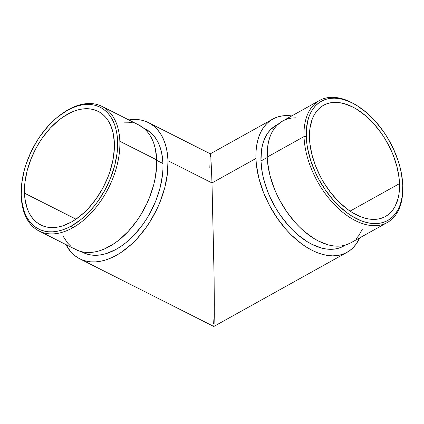<?xml version="1.0" encoding="UTF-8"?>
<svg xmlns="http://www.w3.org/2000/svg" width="424" height="424" viewBox="0 0 424 424"><rect width="100%" height="100%" fill="white"/><g stroke="black" fill="none" stroke-linecap="round" stroke-linejoin="round"><path stroke-width="0.64" d="M21.2 192.554L21.2 193.683A69.801 42.591 -63.2 0 0 21.242 196.148A69.801 42.591 -63.2 0 0 72.61 227.863L71.449 225.96A68.222 41.626 116.8 0 1 21.2 192.554A68.222 41.626 116.8 0 1 60.42 114.851A68.222 41.626 116.8 0 1 67.411 110.335L68.481 109.562A69.801 42.591 -63.2 0 0 61.332 114.183L60.42 114.851M282.675 120.978L277.105 125.202L274.381 128.408L272.065 132.129L270.178 136.332L268.737 140.975L267.756 146.01L267.21 157.071L304.019 136.586A69.801 41.096 60.9 0 0 354.48 220.157A69.801 41.096 60.9 0 0 402.8 188.738L402.8 187.503A68.222 40.169 -119.1 0 1 355.572 218.206A68.222 40.169 -119.1 0 1 306.25 136.533L304.019 136.586L267.21 157.071A69.801 41.096 60.9 0 0 297.982 225.473A69.801 41.096 60.9 0 0 350.521 242.984L387.329 222.505A69.801 41.096 -119.1 0 1 334.79 204.993A69.801 41.096 -119.1 0 1 304.019 136.586A69.801 41.096 -119.1 0 1 319.447 100.515A69.801 41.096 -119.1 0 1 356.822 105.497M357.342 105.82L356.293 105.163A69.801 41.096 60.9 0 0 304.019 136.586L306.25 136.533A68.222 40.169 -119.1 0 1 357.342 105.82A68.222 40.169 -119.1 0 1 402.758 185.246L401.433 173.501L400.092 167.416L398.311 161.268L393.504 149.02L387.197 137.233L383.556 131.652L375.468 121.386L366.58 112.636L357.225 105.74L352.482 103.08L347.765 100.97L343.106 99.439L338.564 98.495L334.17 98.156L329.978 98.421L326.014 99.29L322.33 100.748L318.954 102.788L315.922 105.385L313.262 108.518L310.993 112.153L309.149 116.261L307.739 120.798L306.282 130.984L306.679 142.316L307.57 148.278L310.697 160.511L315.504 172.754L318.482 178.737L325.452 190.127L333.534 200.393L337.901 204.978L347.071 212.837L351.782 216.033L361.243 220.809L365.896 222.34L370.444 223.278L374.832 223.618L379.029 223.353L382.989 222.489L386.672 221.026L390.048 218.991L393.085 216.388L395.746 213.256L398.009 209.62L399.853 205.513L401.263 200.976L402.222 196.058L402.758 185.246A68.222 40.169 -119.1 0 1 402.8 187.503M402.795 188.118A69.801 41.096 -119.1 0 1 387.329 222.505M276.289 125.255L270.772 129.442L268.069 132.617L265.774 136.305L263.903 140.471L262.477 145.066L261.502 150.059L260.961 161.019L267.226 157.532L260.961 161.019A69.17 40.725 60.9 0 0 291.458 228.806A69.17 40.725 60.9 0 0 343.519 246.159L345.39 245.114M39.093 231.027L75.949 249.63A69.801 42.591 -63.2 0 0 129.347 230.195A69.801 42.591 -63.2 0 0 156.705 159.885L119.844 141.277A69.801 42.591 116.8 0 1 72.61 227.863A69.801 42.591 116.8 0 1 39.093 231.027A69.801 42.591 116.8 0 1 21.242 196.148A69.801 42.591 116.8 0 1 21.2 193.116M81.339 251.644L82.94 252.45A69.17 42.204 -63.2 0 0 135.85 233.189A69.17 42.204 -63.2 0 0 162.959 163.516L156.721 160.367L162.959 163.516L162.927 169.393L162.424 175.472L160.028 188.018L155.868 200.663L150.101 212.922L146.683 218.763L142.952 224.333L134.694 234.451L125.647 242.883L120.93 246.371L116.155 249.317L106.583 253.494L101.882 254.681L97.303 255.259L92.883 255.211L88.664 254.538L84.694 253.255M399.514 183.608L350.081 211.115L399.514 183.608A63.642 37.471 -119.1 0 1 385.448 216.5A63.642 37.471 -119.1 0 1 337.546 200.536A63.642 37.471 -119.1 0 1 309.488 138.166A63.642 37.471 -119.1 0 1 323.554 105.274A63.642 37.471 -119.1 0 1 371.461 121.243A63.642 37.471 -119.1 0 1 399.514 183.608L399.021 193.694L398.125 198.289L395.089 206.35L392.974 209.742L390.493 212.663L387.663 215.09L384.515 216.993L381.075 218.355L377.381 219.16L373.47 219.409L369.373 219.091L365.133 218.217L360.787 216.786L351.962 212.334L347.569 209.35L339.014 202.02L331.059 193.106L324.005 182.956L320.899 177.539L315.689 166.272L311.974 154.802L309.891 143.561L309.488 138.166L309.986 128.08L312.197 119.255L313.914 115.429L316.028 112.031L318.514 109.111L321.339 106.689L324.493 104.786L327.927 103.424L331.621 102.613L335.538 102.37L339.635 102.682L343.875 103.562L352.62 106.959L357.04 109.445L365.769 115.874L374.063 124.036L381.605 133.613L385.003 138.823L390.886 149.82L393.313 155.502L397.034 166.977L399.116 178.213L399.514 183.608M213.982 325.674L214.321 304.782L214.019 270.183L211.989 182.935L255.937 158.481L256.419 164.947L258.916 178.419L263.373 192.167L269.616 205.667L277.407 218.402L286.444 229.882L291.325 235.007L301.575 243.795L306.844 247.372L312.144 250.351L317.422 252.709L322.627 254.421L327.704 255.471L332.617 255.852L337.308 255.555L341.733 254.586L345.857 252.953L349.63 250.674L353.022 247.77L355.996 244.266L359.647 237.906A76.278 44.912 -119.1 0 1 346.975 252.365A76.278 44.912 -119.1 0 1 289.56 233.232A76.278 44.912 -119.1 0 1 255.937 158.481L211.989 182.935L214.12 277.969L214.295 314.703L214.088 324.121L213.712 326.305M213.383 323.623L212.996 317.74M167.983 160.722A76.278 46.539 116.8 0 1 138.081 237.557A76.278 46.539 116.8 0 1 79.733 258.794A76.278 46.539 116.8 0 1 65.9 244.558L70.564 251.538L73.893 254.877L77.608 257.601L81.673 259.684L86.051 261.099L90.699 261.836L95.575 261.889L100.626 261.258L105.809 259.944L111.072 257.962L116.362 255.338L121.635 252.089L131.906 243.853L136.809 238.945L145.914 227.789L150.027 221.646L157.182 208.534L160.155 201.686L164.745 187.742L167.385 173.909L167.983 160.722L167.501 154.532L166.505 148.686L165.005 143.248L163.017 138.272L160.553 133.793L157.649 129.866L154.32 126.522L150.605 123.797L146.54 121.72L142.162 120.305L137.514 119.568L128.811 119.934A76.278 46.539 116.8 0 1 148.48 122.61A76.278 46.539 116.8 0 1 167.983 160.722L211.989 182.935L167.983 160.722M24.475 193.164A63.642 38.833 116.8 0 1 49.422 129.055A63.642 38.833 116.8 0 1 98.108 111.332A63.642 38.833 116.8 0 1 114.379 143.137A63.642 38.833 116.8 0 1 89.432 207.241A63.642 38.833 116.8 0 1 40.752 224.964A63.642 38.833 116.8 0 1 24.475 193.164L76.002 219.171L24.475 193.164L24.974 182.161L27.178 170.618L31.005 158.984L36.31 147.7L39.453 142.326L42.888 137.201L50.488 127.894L58.809 120.135L63.15 116.929L71.958 112.026L76.352 110.373L80.677 109.281L84.89 108.751L88.955 108.793L92.835 109.413L96.487 110.59L99.884 112.328L102.979 114.602L105.756 117.39L108.184 120.665L110.235 124.402L113.15 133.094L114.379 143.137L114.348 148.543L112.991 159.869L109.959 171.513L107.85 177.312L102.544 188.595L95.967 199.095L88.372 208.401L84.281 212.493L75.71 219.367L71.312 222.081L62.503 225.923L58.183 227.015L53.965 227.545L49.9 227.502L46.02 226.888L42.368 225.706L38.976 223.967L35.876 221.699L33.099 218.906L30.671 215.631L28.62 211.894L26.961 207.739L24.878 198.326L24.475 193.164M291.77 115.916A76.278 44.912 -119.1 0 0 272.796 119.065A76.278 44.912 -119.1 0 0 255.937 158.481L255.974 152.28L256.531 146.397L257.607 140.89L259.181 135.823L261.242 131.228L263.776 127.163L266.749 123.66L270.141 120.755L273.915 118.476L278.038 116.844L282.464 115.874L287.154 115.577L292.067 115.959M277.895 124.439A69.17 40.725 60.9 0 0 276.252 125.271A69.17 40.725 60.9 0 0 260.961 161.019L262.302 172.928L263.664 179.098L267.703 191.569L270.348 197.748L276.74 209.7L280.434 215.36L288.627 225.764L293.053 230.418L297.643 234.636L307.13 241.627L311.931 244.33L321.44 248.019L326.045 248.973L330.497 249.317L334.753 249.047L338.771 248.173L343.557 246.137M145.231 128.928L150.573 132.5L153.589 135.532L156.228 139.093L158.459 143.153L160.261 147.674L161.624 152.603L162.959 163.516A69.17 42.204 -63.2 0 0 145.278 128.954L143.678 128.143M210.415 153.992L210.749 156.668L210.415 153.992M211.131 162.556L211.549 171.429L211.131 162.556M211.989 182.935L211.549 171.429L211.989 182.935M209.822 167.724L210.272 153.891M60.876 114.522A69.801 42.591 116.8 0 1 68.481 109.562L67.411 110.335A68.222 41.626 116.8 0 1 117.612 141.335A68.222 41.626 116.8 0 1 71.449 225.96L80.809 219.616L85.346 215.689L93.921 206.493L97.875 201.321L104.929 190.069L110.616 177.974L114.719 165.498L117.082 153.128L117.581 147.133L117.183 135.797L116.293 130.571L114.952 125.711L113.171 121.253L110.971 117.252L108.369 113.738L105.396 110.749L102.073 108.311L98.437 106.451L94.52 105.184L90.36 104.527L86.003 104.479L81.482 105.041L76.85 106.217L72.144 107.988L67.411 110.335L58.046 116.68L53.509 120.612L49.12 125.001L40.98 134.975L37.296 140.471L30.899 152.2L25.981 164.544L24.136 170.798L21.772 183.168L21.242 194.961L21.672 200.499L23.903 210.59L25.684 215.042L27.883 219.049L30.486 222.563L33.459 225.552L36.782 227.985L40.418 229.845L44.335 231.112L48.495 231.774L52.852 231.822L57.373 231.255L62.01 230.078L66.716 228.308L71.449 225.96L72.61 227.863A69.801 42.591 -63.2 0 0 119.844 141.277L156.705 159.885L155.354 148.872L153.981 143.895L152.163 139.337L149.911 135.24L147.25 131.647L144.202 128.589L138.812 124.985M63.112 236.253L67.559 242.989L70.607 246.047M74.004 248.543L77.725 250.446L81.731 251.739L85.987 252.413L90.445 252.466L95.071 251.883L99.815 250.685L104.627 248.872L114.295 243.493L119.049 239.979L128.18 231.467L136.512 221.259L140.28 215.636L146.826 203.637L149.545 197.372L153.742 184.61L155.184 178.234L156.673 165.816L156.705 159.885A69.801 42.591 -63.2 0 0 138.86 125.006L101.998 106.398A69.801 42.591 116.8 0 1 119.844 141.277A69.801 42.591 -63.2 0 0 68.481 109.562A69.801 42.591 116.8 0 1 101.998 106.398M133.078 122.896L128.822 122.223L124.365 122.17M319.447 100.515L282.638 120.999A69.801 41.096 60.9 0 0 267.21 157.071L267.65 162.986L269.934 175.313L274.01 187.896L276.676 194.134L279.723 200.25L286.857 211.905L295.125 222.409L299.593 227.1L304.225 231.361L313.797 238.41L318.647 241.139L328.234 244.865L332.888 245.825L337.382 246.174L341.675 245.904L345.724 245.019L350.553 242.963M356.054 238.781L358.778 235.574L362.276 229.395M295.777 117.808L291.484 118.079L287.435 118.964L283.661 120.458M346.975 252.365L213.818 326.464M79.733 258.794L213.791 326.464M148.48 122.61L210.336 153.833M272.796 119.065L210.309 153.833M276.252 125.271L278.123 124.232"/></g></svg>

